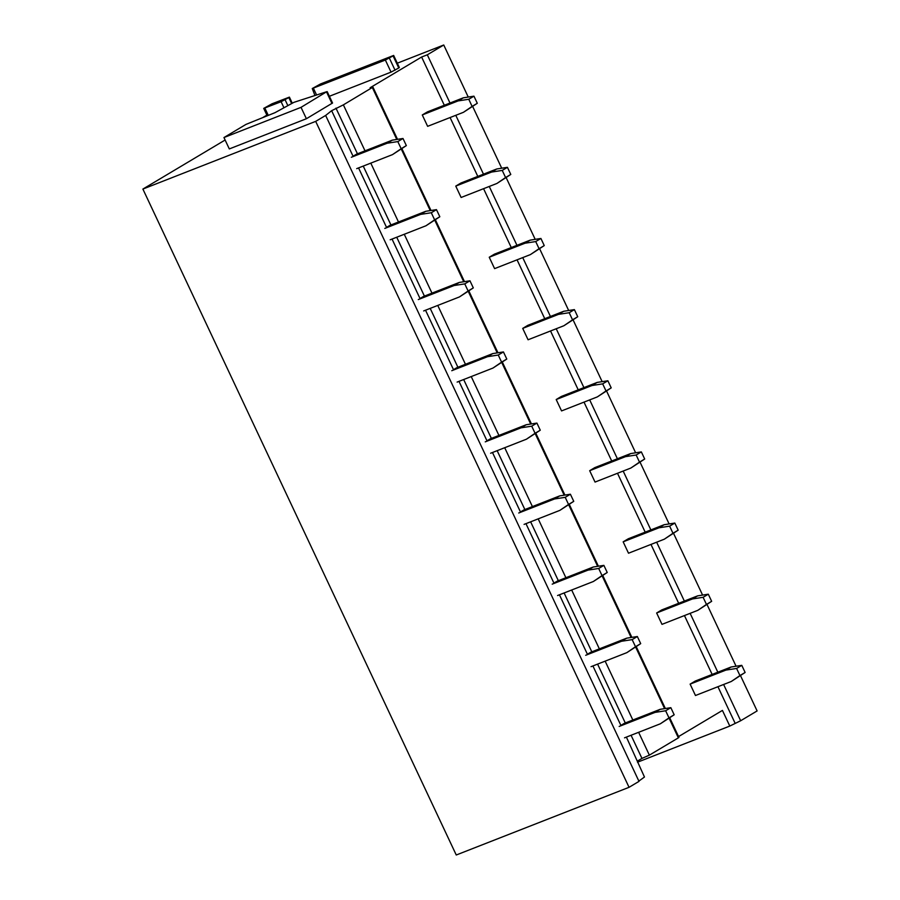<?xml version="1.0" encoding="UTF-8"?>
<svg xmlns="http://www.w3.org/2000/svg" width="900" height="900" viewBox="0 0 900 900"><rect width="100%" height="100%" fill="white"/><g stroke="black" fill="none" stroke-linecap="round" stroke-linejoin="round"><path stroke-width="1.35" d="M398.767 67.984L393.075 55.89L393.66 55.44L399.353 67.534L398.767 67.984L391.05 72.124L329.377 96.278M391.05 72.124L385.358 60.03L312.266 88.526L320.569 83.936L393.66 55.44M385.358 60.03L393.075 55.89M225.124 140.017L142.886 189.067L315.686 121.376L325.642 115.448L331.639 110.7L343.373 104.861L372.949 87.12L397.519 139.343M444.319 105.255L421.616 57.026L370.136 87.739L372.949 87.12M421.616 57.026L427.309 54.81L443.745 45L397.305 63.191M312.266 88.526L314.921 95.456M266.884 115.11L263.261 117.27M327.195 91.631L332.55 103.016L306.394 118.733L229.309 148.928L223.954 137.543L246.015 124.38L275.029 112.657L293.861 102.364L326.723 91.71L301.027 107.347L223.954 137.543M142.886 189.067L456.255 855L629.055 787.309L639 781.38L325.642 115.448M629.055 787.309L315.686 121.376M637.504 762.21L729.799 726.064L740.666 720.742L757.114 710.933L740.498 675.63M736.076 666.236L707.018 604.485M702.596 595.091L673.538 533.34M669.116 523.935L640.058 462.195M635.636 452.79L606.577 391.05M602.156 381.645L573.097 319.905M568.676 310.5L539.629 248.749M535.196 239.355L506.149 177.604M501.716 168.21L472.669 106.459M468.248 97.065L443.745 45M740.666 720.742L723.611 684.484M717.829 672.21L690.131 613.339M684.349 601.054L656.651 542.194M650.869 529.909L623.171 471.049M617.4 458.764L589.691 399.904M583.92 387.619L556.211 328.748M550.44 316.474L522.731 257.602M516.96 245.329L489.251 186.458M483.48 174.172L455.782 115.312M450 103.028L427.309 54.81M734.985 722.97L717.93 686.711M712.148 674.438L684.45 615.566M678.668 603.281L650.97 544.421M645.188 532.136L617.49 473.276M611.707 460.991L584.01 402.131M578.227 389.846L550.53 330.975M544.748 318.701L517.05 259.83M511.267 247.556L483.57 188.685M477.799 176.4L450.09 117.54M288.821 97.571L281.104 101.711L263.722 108.394L272.025 103.793L289.406 97.121L288.821 97.571L291.566 103.388M306.394 118.733L301.027 107.347M638.876 781.087L644.467 777.015L626.389 737.089M624.521 737.831L660.33 723.803L668.992 717.874L665.64 710.764L654.975 712.418L660.173 709.324L624.352 723.341L620.899 725.411L592.909 665.944M591.041 666.675L626.85 652.646L635.512 646.729L632.16 639.619L621.495 641.273L626.692 638.168L590.873 652.196L587.419 654.266L559.44 594.799M557.561 595.53L593.37 581.501L602.033 575.584L598.68 568.474L588.015 570.116L593.212 567.023L557.404 581.051L553.939 583.121L525.96 523.654M524.081 524.385L559.89 510.356L568.553 504.439L565.211 497.329L554.535 498.971L559.733 495.877L523.924 509.906L520.459 511.965L492.48 452.509M490.601 453.24L526.421 439.211L535.072 433.294L531.731 426.173L521.055 427.826L526.252 424.733L490.444 438.761L486.979 440.82L459 381.364M457.121 382.095L492.941 368.066L501.593 362.149L498.251 355.027L487.575 356.681L492.772 353.588L456.964 367.616L453.499 369.675L425.52 310.207M423.652 310.95L459.461 296.921L468.113 290.993L464.771 283.882L454.106 285.536L459.293 282.442L423.484 296.46L420.019 298.53L392.04 239.062M390.173 239.794L425.981 225.765L434.632 219.847L431.291 212.737L420.626 214.391L425.812 211.286L390.004 225.315L386.539 227.385L358.56 167.917M356.692 168.649L392.501 154.62L401.164 148.703L397.811 141.593L387.146 143.235L392.332 140.141L356.524 154.17L353.059 156.24L331.639 110.7M637.639 760.984L641.959 758.408L631.069 735.255M625.298 722.981L597.589 664.11M591.817 651.836L564.109 592.965M558.337 580.691L530.629 521.82M524.858 509.535L497.16 450.675M491.377 438.39L463.68 379.53M457.897 367.245L430.2 308.385M424.418 296.1L396.72 237.229M390.938 224.955L363.24 166.084M357.457 153.81L335.959 108.124M641.959 758.408L649.373 755.145L638.629 732.296M632.846 720.023L605.149 661.151M599.366 648.877L571.669 590.006M565.886 577.721L538.189 518.861M532.406 506.576L504.709 447.716M498.926 435.431L471.229 376.571M465.457 364.286L437.749 305.415M431.978 293.141L404.269 234.27M398.498 221.996L370.789 163.125M365.017 150.84L343.373 104.861M649.373 755.145L678.364 737.854L669.127 718.234M669.735 717.829L678.949 737.404L678.364 737.854M678.555 736.582L722.43 710.415L729.799 726.064M463.444 112.309L477.304 103.286L473.951 96.176L463.286 97.83L427.478 111.859L422.28 114.953L427.635 126.337L463.444 112.309L472.106 106.391L468.765 99.27L458.089 100.924L422.28 114.953M458.089 100.924L463.286 97.83M468.765 99.27L473.951 96.176M472.106 106.391L477.304 103.286M392.501 154.62L406.35 145.609L402.998 138.487L392.332 140.141M387.146 143.235L351.338 157.264M397.811 141.593L402.998 138.487M401.164 148.703L406.35 145.609M496.924 183.454L510.784 174.442L507.431 167.321L496.766 168.975L460.957 183.004L455.76 186.097L461.115 197.482L496.924 183.454L505.586 177.536L502.234 170.415L491.569 172.069L455.76 186.097M491.569 172.069L496.766 168.975M502.234 170.415L507.431 167.321M505.586 177.536L510.784 174.442M425.981 225.765L439.83 216.754L436.478 209.644L425.812 211.286M420.626 214.391L384.806 228.42M431.291 212.737L436.478 209.644M434.632 219.847L439.83 216.754M530.404 254.599L544.252 245.588L540.911 238.466L530.246 240.12L494.426 254.149L489.24 257.243L494.595 268.627L530.404 254.599L539.066 248.681L535.714 241.571L525.049 243.214L489.24 257.243M525.049 243.214L530.246 240.12M535.714 241.571L540.911 238.466M539.066 248.681L544.252 245.588M459.461 296.921L473.31 287.899L469.957 280.789L459.293 282.442M454.106 285.536L418.286 299.565M464.771 283.882L469.957 280.789M468.113 290.993L473.31 287.899M563.884 325.744L577.732 316.733L574.391 309.611L563.726 311.265L527.906 325.294L522.72 328.387L528.075 339.772L563.884 325.744L572.546 319.826L569.194 312.716L558.529 314.359L522.72 328.387M558.529 314.359L563.726 311.265M569.194 312.716L574.391 309.611M572.546 319.826L577.732 316.733M492.941 368.066L506.79 359.044L503.438 351.934L492.772 353.588M487.575 356.681L451.766 370.71M498.251 355.027L503.438 351.934M501.593 362.149L506.79 359.044M597.364 396.889L611.212 387.877L607.871 380.767L597.195 382.41L561.386 396.439L556.2 399.544L561.555 410.918L597.364 396.889L606.026 390.971L602.674 383.861L592.009 385.515L556.2 399.544M592.009 385.515L597.195 382.41M602.674 383.861L607.871 380.767M606.026 390.971L611.212 387.877M526.421 439.211L540.27 430.2L536.918 423.079L526.252 424.733M521.055 427.826L485.246 441.855M531.731 426.173L536.918 423.079M535.072 433.294L540.27 430.2M630.844 468.045L644.692 459.022L641.351 451.912L630.675 453.566L594.866 467.584L589.68 470.689L595.035 482.074L630.844 468.045L639.506 462.116L636.154 455.006L625.489 456.66L589.68 470.689M625.489 456.66L630.675 453.566M636.154 455.006L641.351 451.912M639.506 462.116L644.692 459.022M559.89 510.356L573.75 501.345L570.398 494.224L559.733 495.877M554.535 498.971L518.726 513M565.211 497.329L570.398 494.224M568.553 504.439L573.75 501.345M664.324 539.19L678.173 530.168L674.831 523.058L664.155 524.711L628.346 538.74L623.16 541.834L628.515 553.219L664.324 539.19L672.986 533.273L669.634 526.151L658.969 527.805L623.16 541.834M658.969 527.805L664.155 524.711M669.634 526.151L674.831 523.058M672.986 533.273L678.173 530.168M593.37 581.501L607.23 572.49L603.877 565.369L593.212 567.023M588.015 570.116L552.206 584.145M598.68 568.474L603.877 565.369M602.033 575.584L607.23 572.49M697.804 610.335L711.653 601.324L708.3 594.202L697.635 595.856L661.826 609.885L656.64 612.979L661.995 624.364L697.804 610.335L706.466 604.418L703.114 597.296L692.449 598.95L656.64 612.979M692.449 598.95L697.635 595.856M703.114 597.296L708.3 594.202M706.466 604.418L711.653 601.324M626.85 652.646L640.699 643.635L637.357 636.525L626.692 638.168M621.495 641.273L585.686 655.29M632.16 639.619L637.357 636.525M635.512 646.729L640.699 643.635M731.284 681.48L745.133 672.469L741.78 665.347L731.115 667.001L695.306 681.03L690.12 684.124L695.475 695.509L731.284 681.48L739.946 675.562L736.594 668.452L725.929 670.095L690.12 684.124M725.929 670.095L731.115 667.001M736.594 668.452L741.78 665.347M739.946 675.562L745.133 672.469M660.33 723.803L674.179 714.78L670.837 707.67L660.173 709.324M654.975 712.418L619.166 726.446M665.64 710.764L670.837 707.67M668.992 717.874L674.179 714.78M316.553 94.939L313.391 88.222M395.055 70.2L389.363 58.106M287.798 105.514L285.109 99.788M283.961 107.797L281.104 101.711M268.245 115.324L264.847 108.079M331.976 103.478L326.61 92.093M664.605 708.626L635.648 647.089M631.125 637.481L602.168 575.944M597.656 566.336L568.688 504.799M564.176 495.191L535.207 433.654M530.696 424.046L501.739 362.498M497.216 352.901L468.259 291.353M463.736 281.745L434.779 220.208M430.256 210.6L401.299 149.062M396.776 139.455L372.364 87.57M267.176 115.74L263.722 108.394M292.207 103.073L289.406 97.121M401.895 148.646L430.999 210.487M435.375 219.803L464.479 281.632M468.855 290.947L497.959 352.777M502.335 362.093L531.439 423.934M535.815 433.238L564.908 495.079M569.295 504.382L598.387 566.224M602.775 575.528L631.867 637.369M636.255 646.684L665.347 708.514"/></g></svg>

